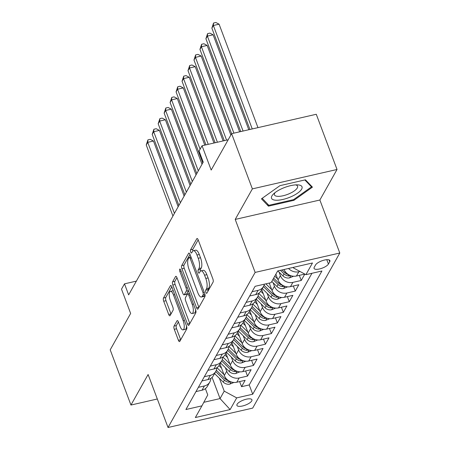 <?xml version="1.0" encoding="UTF-8"?>
<svg xmlns="http://www.w3.org/2000/svg" width="450" height="450" viewBox="0 0 450 450"><rect width="100%" height="100%" fill="white"/><g stroke="black" fill="none" stroke-linecap="round" stroke-linejoin="round"><path stroke-width="0.67" d="M205.881 292.393A1.721 0.602 -102.9 0 0 206.674 293.338A1.721 0.602 -102.9 0 0 206.859 293.181L213.086 282.099A2.458 0.861 -102.9 0 0 212.856 278.893L198.191 239.873A2.458 0.861 -102.9 0 0 197.055 238.517A2.458 0.861 -102.9 0 0 196.791 238.748L190.564 249.823A1.721 0.602 -102.9 0 0 190.727 252.073A1.721 0.602 -102.9 0 0 191.52 253.024A1.721 0.602 -102.9 0 0 191.706 252.861L192.51 251.426A7.869 2.756 -102.9 0 1 193.359 250.689A7.869 2.756 -102.9 0 1 196.993 255.026L198.214 258.278A7.869 2.756 -102.9 0 1 198.951 268.549L198.141 269.983A1.721 0.602 -102.9 0 0 198.304 272.233A1.721 0.602 -102.9 0 0 199.097 273.178A1.721 0.602 -102.9 0 0 199.282 273.021L200.087 271.586A7.869 2.756 -102.9 0 1 200.936 270.849A7.869 2.756 -102.9 0 1 204.57 275.186L205.791 278.438A7.869 2.756 -102.9 0 1 206.528 288.709L205.723 290.143A1.721 0.602 -102.9 0 0 205.881 292.393M251.741 400.916A8.021 2.706 159.4 0 0 251.927 399.774A8.021 2.706 159.4 0 0 244.907 399.577A8.021 2.706 159.4 0 0 237.099 404.274A8.021 2.706 159.4 0 0 236.914 405.416A8.021 2.706 159.4 0 0 243.934 405.613A8.021 2.706 159.4 0 0 251.741 400.916M174.049 326.093A2.458 0.861 -102.9 0 0 174.274 329.304L178.391 340.251A2.458 0.861 -102.9 0 0 179.528 341.606A2.458 0.861 -102.9 0 0 179.792 341.376L186.699 329.074A2.458 0.861 -102.9 0 0 186.474 325.862L171.804 286.841A2.458 0.861 -102.9 0 0 170.668 285.486A2.458 0.861 -102.9 0 0 170.404 285.716L163.496 298.024A2.458 0.861 -102.9 0 0 163.721 301.23L168.694 314.454A2.458 0.861 -102.9 0 0 169.83 315.81A2.458 0.861 -102.9 0 0 170.094 315.579L173.053 310.314A2.458 0.861 -102.9 0 0 172.822 307.103L170.359 300.549A6.581 2.306 -102.9 0 1 170.454 291.341A6.581 2.306 -102.9 0 1 173.492 294.969L183.144 320.653A6.581 2.306 -102.9 0 1 183.049 329.861A6.581 2.306 -102.9 0 1 180.011 326.233L178.403 321.952A2.458 0.861 -102.9 0 0 177.266 320.597A2.458 0.861 -102.9 0 0 177.002 320.827L174.049 326.093L176.333 325.569A2.458 0.861 -102.9 0 0 176.563 328.781L180.681 339.728A2.458 0.861 -102.9 0 0 180.692 339.767M252.371 188.876L235.215 219.414L319.877 200.019L337.027 169.481L252.371 188.876L231.621 133.667L211.185 170.044L202.056 145.755L199.069 151.065L203.22 162.107L128.638 294.885L124.492 283.843L121.506 289.153L130.641 313.447L110.205 349.83L130.956 405.039L157.32 398.998M235.215 219.414L255.139 272.413L168.03 427.5L148.106 374.501L130.956 405.039M196.605 307.822A2.458 0.861 -102.9 0 0 197.736 309.178A2.458 0.861 -102.9 0 0 198.006 308.947L204.913 296.646A2.458 0.861 -102.9 0 0 204.683 293.434L190.018 254.419A2.458 0.861 -102.9 0 0 188.882 253.063A2.458 0.861 -102.9 0 0 188.618 253.294L181.71 265.596A2.458 0.861 -102.9 0 0 181.935 268.808L196.605 307.822L198.889 307.299A2.458 0.861 -102.9 0 0 198.906 307.339M195.806 312.857L188.899 325.164A2.458 0.861 -102.9 0 1 188.629 325.389A2.458 0.861 -102.9 0 1 187.498 324.039L172.828 285.019A2.458 0.861 -102.9 0 1 172.603 281.807L175.556 276.542A2.458 0.861 -102.9 0 1 175.826 276.311A2.458 0.861 -102.9 0 1 176.957 277.667L182.908 293.49A2.458 0.861 -102.9 0 0 184.044 294.846A2.458 0.861 -102.9 0 0 184.309 294.615L186.272 291.122A2.458 0.861 -102.9 0 0 186.041 287.916L179.848 271.44A1.721 0.602 -102.9 0 1 179.876 269.032A1.721 0.602 -102.9 0 1 180.669 269.977L195.576 309.651A2.458 0.861 -102.9 0 1 195.806 312.857M233.91 133.138L201.431 46.738L199.941 49.393L231.615 133.667L316.277 114.272L337.027 169.481M239.642 381.583L241.56 386.696L245.143 380.323L236.79 382.236L239.175 377.989A10.024 8.758 -150.7 0 1 226.704 371.25L225.371 367.701M245.61 370.963L247.528 376.076L251.111 369.703L242.758 371.616L245.143 367.363A10.024 8.758 -150.7 0 1 232.672 360.63L231.339 357.081M251.572 360.338L253.496 365.451L257.074 359.077L248.726 360.99L251.111 356.743A10.024 8.758 -150.7 0 1 238.641 350.004L237.302 346.455M257.541 349.718L259.464 354.831L263.042 348.457L254.689 350.37L257.079 346.123A10.024 8.758 -150.7 0 1 244.603 339.384L243.27 335.835M263.509 339.098L265.427 344.205L269.01 337.832L260.657 339.75L263.042 335.498A10.024 8.758 -150.7 0 1 250.571 328.764L249.238 325.209M269.471 328.472L271.395 333.585L274.972 327.212L266.625 329.124L269.01 324.877A10.024 8.758 -150.7 0 1 256.539 318.139L255.201 314.589M275.439 317.852L277.363 322.965L280.941 316.592L272.588 318.504L274.978 314.252A10.024 8.758 -150.7 0 1 262.502 307.519L261.169 303.969M281.407 307.226L283.326 312.339L286.909 305.966L278.556 307.879L280.941 303.632A10.024 8.758 -150.7 0 1 268.47 296.893L267.137 293.344M287.37 296.606L289.294 301.719L292.871 295.346L284.524 297.259L286.909 293.012A10.024 8.758 -150.7 0 1 274.438 286.273L273.099 282.724M293.338 285.986L295.262 291.094L298.839 284.721L290.486 286.639L292.877 282.386A10.024 8.758 -150.7 0 1 280.401 275.653L279.067 272.098M299.306 275.361L301.224 280.474L304.808 274.101L296.454 276.013A10.024 8.758 -150.7 0 1 284.068 269.488M236.79 382.236A10.024 8.758 29.3 0 1 224.319 375.502L219.977 363.949M242.758 371.616A10.024 8.758 29.3 0 1 230.287 364.877L225.945 353.323M248.726 360.99A10.024 8.758 29.3 0 1 236.25 354.257L231.907 342.703M254.689 350.37A10.024 8.758 29.3 0 1 242.218 343.631L237.876 332.083M260.657 339.75A10.024 8.758 29.3 0 1 248.186 333.011L243.844 321.457M266.625 329.124A10.024 8.758 29.3 0 1 254.149 322.391L249.806 310.838M272.588 318.504A10.024 8.758 29.3 0 1 260.117 311.766L255.774 300.212M278.556 307.879A10.024 8.758 29.3 0 1 266.085 301.146L261.743 289.592M284.524 297.259A10.024 8.758 29.3 0 1 272.048 290.52L269.246 283.067M290.486 286.639A10.024 8.758 29.3 0 1 278.016 279.9L275.873 274.191M315.546 264.96L314.235 267.3A7.768 2.621 159.4 0 0 314.055 268.408A7.768 2.621 159.4 0 0 320.856 268.599A7.768 2.621 159.4 0 0 328.416 264.049L329.732 261.714A7.768 2.621 159.4 0 0 329.912 260.606A7.768 2.621 159.4 0 0 323.111 260.409A7.768 2.621 159.4 0 0 315.546 264.96M255.139 272.413L339.795 253.018L252.686 408.105L168.03 427.5M241.56 386.696L249.227 384.941L252.714 394.217L321.924 270.996L305.91 274.669L293.434 267.93L293.231 267.39M252.714 394.217L236.7 397.884L230.136 409.567L195.356 417.538L201.921 405.855L185.906 409.522L255.111 286.307L271.131 282.634L277.695 270.951L312.469 262.986L305.91 274.669M195.975 391.584L202.011 390.206A10.024 8.758 29.3 0 0 207.433 386.28L209.818 382.033A10.024 8.758 -150.7 0 1 204.401 385.954L198.366 387.338M201.943 380.964L207.979 379.581A10.024 8.758 29.3 0 0 213.401 375.66L215.786 371.407A10.024 8.758 -150.7 0 1 210.364 375.334L204.328 376.718M207.911 370.344L213.947 368.961A10.024 8.758 29.3 0 0 219.364 365.034L221.754 360.787A10.024 8.758 -150.7 0 1 216.332 364.714L210.296 366.092M213.874 359.719L219.915 358.335A10.024 8.758 29.3 0 0 225.332 354.414L227.717 350.162A10.024 8.758 -150.7 0 1 222.3 354.088L216.264 355.472M219.842 349.099L225.877 347.715A10.024 8.758 29.3 0 0 231.3 343.789L233.685 339.542A10.024 8.758 -150.7 0 1 228.263 343.468L222.227 344.852M225.81 338.479L231.846 337.095A10.024 8.758 29.3 0 0 237.263 333.169L239.653 328.922A10.024 8.758 -150.7 0 1 234.231 332.843L228.195 334.226M231.778 327.853L237.814 326.469A10.024 8.758 29.3 0 0 243.231 322.549L245.616 318.296A10.024 8.758 -150.7 0 1 240.199 322.223L234.163 323.606M237.741 317.233L243.776 315.849A10.024 8.758 29.3 0 0 249.199 311.923L251.584 307.676A10.024 8.758 -150.7 0 1 246.167 311.603L240.131 312.981M243.709 306.608L249.744 305.224A10.024 8.758 29.3 0 0 255.161 301.303L257.552 297.051A10.024 8.758 -150.7 0 1 252.129 300.977L246.094 302.361M249.677 295.988L255.713 294.604A10.024 8.758 29.3 0 0 261.129 290.678L263.514 286.431A10.024 8.758 -150.7 0 1 258.097 290.357L252.062 291.741M300.032 271.491L298.839 271.766A10.024 8.758 -150.7 0 1 288.534 268.464M301.224 280.474L292.877 282.386M295.262 291.094L286.909 293.012M289.294 301.719L280.941 303.632M283.326 312.339L274.978 314.252M277.363 322.965L269.01 324.877M271.395 333.585L263.042 335.498M265.427 344.205L257.079 346.123M259.464 354.831L251.111 356.743M253.496 365.451L245.143 367.363M247.528 376.076L239.175 377.989M249.227 384.941L311.946 273.285M212.079 377.381L220.05 398.582L224.224 391.146L219.403 378.321M293.434 267.93L293.811 267.255M319.877 200.019L339.795 253.018M136.373 281.121L124.492 283.843M228.195 139.764L202.056 145.755M203.811 402.306L220.05 398.582L230.136 409.567M205.386 388.637L207.754 394.92L201.921 405.855M264.347 284.186A10.024 8.758 -150.7 0 1 263.514 286.431M258.542 293.417A10.024 8.758 -150.7 0 1 257.552 297.051M252.574 304.043A10.024 8.758 -150.7 0 1 251.584 307.676M246.611 314.662A10.024 8.758 -150.7 0 1 245.616 318.296M240.643 325.288A10.024 8.758 -150.7 0 1 239.653 328.922M234.675 335.908A10.024 8.758 -150.7 0 1 233.685 339.542M228.713 346.528A10.024 8.758 -150.7 0 1 227.717 350.162M222.744 357.154A10.024 8.758 -150.7 0 1 221.754 360.787M216.776 367.774A10.024 8.758 -150.7 0 1 215.786 371.407M210.814 378.394A10.024 8.758 -150.7 0 1 209.818 382.033M224.224 391.146L236.7 397.884M261.45 198.827L268.436 206.156L293.934 200.317L312.441 187.144L305.449 179.814L279.951 185.659L261.45 198.827M293.653 199.575L293.934 200.317M267.643 204.047L268.436 206.156M207.973 291.195A1.721 0.602 -102.9 0 1 208.007 289.62L208.811 288.186A7.869 2.756 -102.9 0 0 208.08 277.914L205.791 278.438M200.936 270.849L203.226 270.326A7.869 2.756 -102.9 0 1 206.859 274.663L208.08 277.914M193.359 250.689L195.649 250.166A7.869 2.756 -102.9 0 1 199.282 254.503L200.503 257.754A7.869 2.756 -102.9 0 1 201.234 268.026L200.43 269.46A1.721 0.602 -102.9 0 0 200.419 271.142M198.174 239.833L192.853 249.3A1.721 0.602 -102.9 0 0 192.842 250.982M190.001 254.374L183.994 265.072A2.458 0.861 -102.9 0 0 184.224 268.279L198.889 307.299M203.13 294.756A1.721 0.602 -102.9 0 0 202.967 292.511L190.097 258.261A1.721 0.602 -102.9 0 0 189.298 257.31A1.721 0.602 -102.9 0 0 189.112 257.473L188.263 258.986A7.869 2.756 -102.9 0 0 189 269.257L197.797 292.669A7.869 2.756 -102.9 0 0 201.431 297.006A7.869 2.756 -102.9 0 0 202.281 296.269L203.13 294.756L204.953 294.339M201.431 297.006L203.721 296.483A7.869 2.756 -102.9 0 0 204.57 295.746L202.281 296.269M205.048 294.891L204.57 295.746M176.946 277.627L174.887 281.284A2.458 0.861 -102.9 0 0 175.118 284.496L189.782 323.511A2.458 0.861 -102.9 0 0 189.799 323.556M184.044 294.846L186.328 294.322A2.458 0.861 -102.9 0 0 186.598 294.092L188.477 290.751M189.079 309.915A6.581 2.306 -102.9 0 0 192.116 313.537A6.581 2.306 -102.9 0 0 192.212 304.335L188.809 295.284A2.458 0.861 -102.9 0 0 187.678 293.929A2.458 0.861 -102.9 0 0 187.408 294.159L185.451 297.652A2.458 0.861 -102.9 0 0 185.676 300.864L189.079 309.915M192.116 313.537L194.406 313.014A6.581 2.306 -102.9 0 0 195.615 309.757M178.386 321.913L176.333 325.569M183.049 329.861L185.338 329.332A6.581 2.306 -102.9 0 0 186.553 326.087M173.323 290.886A6.581 2.306 -102.9 0 0 172.744 290.818L170.454 291.341M171.787 286.802L165.78 297.495A2.458 0.861 -102.9 0 0 166.011 300.707L170.983 313.931A2.458 0.861 -102.9 0 0 171 313.971M257.968 127.631L219.083 24.182L213.362 25.492L211.871 28.148L249.953 129.465M252.248 128.942L213.362 25.492L213.553 23.023L215.843 22.5L219.083 24.182M211.871 28.148L213.553 23.023M301.652 189.135A16.29 5.49 159.4 0 0 297.534 184.86A16.29 5.49 159.4 0 0 273.617 193.849A16.29 5.49 159.4 0 0 271.907 195.953A16.29 5.49 159.4 0 0 282.898 199.451A16.29 5.49 159.4 0 0 301.652 189.135M275.102 192.583A12.33 4.157 159.4 0 0 274.759 193.112A12.33 4.157 159.4 0 0 274.477 194.873A12.33 4.157 159.4 0 0 285.272 195.176A12.33 4.157 159.4 0 0 297.281 187.954A12.33 4.157 159.4 0 0 297.562 186.193A12.33 4.157 159.4 0 0 295.588 184.888M304.864 179.949L311.479 186.885L293.552 199.648L268.847 205.307L262.176 198.309M311.017 185.653L311.479 186.885M293.558 276.238L289.451 277.909A6.643 5.805 -150.7 0 1 282.938 275.901L277.858 270.911M248.799 129.729L213.12 34.802L207.399 36.113L205.903 38.767L240.784 131.563M288.461 274.596A6.643 5.805 -150.7 0 1 284.788 272.61L282.077 269.944M280.446 270.321L284.074 273.887A6.643 5.805 29.3 0 0 288.771 276.013L290.396 275.541M243.079 131.04L207.399 36.113L207.585 33.649L209.874 33.12L213.12 34.802M205.903 38.767L207.585 33.649M277.661 278.961L274.781 276.131M287.595 286.858L283.489 288.534A6.643 5.805 -150.7 0 1 276.975 286.526L271.8 281.441M239.631 131.833L207.152 45.428L201.431 46.738L201.623 44.269L203.906 43.746L207.152 45.428M282.493 285.216A6.643 5.805 -150.7 0 1 278.82 283.23L273.651 278.151M272.931 279.428L278.106 284.507A6.643 5.805 29.3 0 0 282.803 286.633L284.428 286.166M199.941 49.393L201.623 44.269M271.699 289.586L265.854 283.843M281.627 297.484L277.521 299.154A6.643 5.805 -150.7 0 1 271.007 297.146L262.299 288.596M230.867 135.011L201.184 56.047L195.463 57.358L193.972 60.013L224.286 140.659M276.531 295.836A6.643 5.805 -150.7 0 1 272.858 293.856L264.066 285.221M263.436 286.577L272.137 295.127A6.643 5.805 29.3 0 0 276.834 297.259L278.46 296.786M226.581 140.136L195.463 57.358L195.654 54.889L197.944 54.366L201.184 56.047M193.972 60.013L195.654 54.889M263.329 293.816L260.752 291.285M265.731 300.206L258.711 293.31M275.659 308.104L271.553 309.774A6.643 5.805 -150.7 0 1 265.039 307.772L256.331 299.216M223.127 140.923L195.216 66.668L189.501 67.978L188.004 70.639L215.117 142.763M270.562 306.461A6.643 5.805 -150.7 0 1 266.889 304.476L258.097 295.841M257.468 297.202L266.175 305.752A6.643 5.805 29.3 0 0 270.872 307.879L272.498 307.412M217.406 142.234L189.501 67.978L189.686 65.514L191.976 64.991L195.216 66.668M188.004 70.639L189.686 65.514M257.361 304.436L254.784 301.905M259.762 310.826L252.743 303.93M269.691 318.724L265.59 320.4A6.643 5.805 -150.7 0 1 259.076 318.392L250.369 309.842M213.958 143.027L189.253 77.293L183.532 78.604L182.042 81.259L205.948 144.861M264.594 317.081A6.643 5.805 -150.7 0 1 260.921 315.101L252.129 306.461M251.499 307.822L260.207 316.373A6.643 5.805 29.3 0 0 264.904 318.504L266.529 318.032M208.237 144.338L183.532 78.604L183.724 76.134L186.007 75.611L189.253 77.293M182.042 81.259L183.724 76.134M251.398 315.056L248.822 312.531M253.8 321.452L246.774 314.556M263.728 329.349L259.622 331.02A6.643 5.805 -150.7 0 1 253.108 329.012L244.401 320.462M204.789 145.125L183.285 87.913L177.564 89.224L176.074 91.879L202.77 162.906M258.632 327.707A6.643 5.805 -150.7 0 1 254.959 325.721L246.167 317.087M245.537 318.442L254.239 326.998A6.643 5.805 29.3 0 0 258.936 329.124L260.561 328.652M200.115 149.209L177.564 89.224L177.756 86.76L180.045 86.231L183.285 87.913M176.074 91.879L177.756 86.76M245.43 325.682L242.854 323.151M247.832 332.072L240.806 325.176M257.76 339.969L253.654 341.646A6.643 5.805 -150.7 0 1 247.14 339.637L238.433 331.088M202.016 164.25L177.317 98.539L171.596 99.849L170.106 102.504L196.802 173.531M252.664 338.327A6.643 5.805 -150.7 0 1 248.991 336.341L240.199 327.707M239.569 329.068L248.276 337.618A6.643 5.805 29.3 0 0 252.973 339.744L254.599 339.277M198.298 170.876L171.596 99.849L171.787 97.38L174.077 96.857L177.317 98.539M170.106 102.504L171.787 97.38M239.462 336.302L236.886 333.771M241.864 342.697L234.844 335.796M251.792 350.589L247.691 352.266A6.643 5.805 -150.7 0 1 241.178 350.257L232.47 341.707M196.054 174.87L171.354 109.159L165.634 110.469L164.143 113.124L190.839 184.151M246.696 348.947A6.643 5.805 -150.7 0 1 243.023 346.967L234.231 338.332M233.601 339.688L242.308 348.238A6.643 5.805 29.3 0 0 247.005 350.37L248.631 349.897M192.33 181.496L165.634 110.469L165.819 108L168.109 107.477L171.354 109.159M164.143 113.124L165.819 108M233.494 346.928L230.923 344.396M235.901 353.317L228.876 346.421M245.829 361.215L241.723 362.886A6.643 5.805 -150.7 0 1 235.209 360.883L226.502 352.327M190.086 185.49L165.386 119.779L159.666 121.089L158.175 123.744L184.871 194.771M240.733 359.572A6.643 5.805 -150.7 0 1 237.06 357.587L228.268 348.952M227.638 350.314L236.34 358.864A6.643 5.805 29.3 0 0 241.037 360.99L242.662 360.517M186.362 192.116L159.666 121.089L159.857 118.626L162.146 118.103L165.386 119.779M158.175 123.744L159.857 118.626M227.531 357.548L224.955 355.016M229.933 363.938L222.907 357.041M239.861 371.835L235.755 373.511A6.643 5.805 -150.7 0 1 229.241 371.503L220.534 362.953M184.118 196.116L159.418 130.404L153.697 131.715L152.207 134.37L178.903 205.397M234.765 370.192A6.643 5.805 -150.7 0 1 231.092 368.213L222.3 359.572M221.67 360.934L230.377 369.484A6.643 5.805 29.3 0 0 235.074 371.616L236.7 371.143M180.399 202.742L153.697 131.715L153.889 129.246L156.178 128.722L159.418 130.404M152.207 134.37L153.889 129.246M221.563 368.168L218.987 365.642M223.965 374.563L216.945 367.667M233.893 382.461L229.792 384.131A6.643 5.805 -150.7 0 1 223.273 382.123L214.571 373.573M178.155 206.736L153.456 141.024L147.735 142.335L146.244 144.99L172.941 216.017M228.797 380.818A6.643 5.805 -150.7 0 1 225.124 378.832L216.332 370.198M215.702 371.554L224.409 380.109A6.643 5.805 29.3 0 0 229.106 382.236L230.732 381.763M174.431 213.362L147.735 142.335L147.921 139.871L150.21 139.343L153.456 141.024M146.244 144.99L147.921 139.871M224.319 375.502L226.704 371.25M230.287 364.877L232.672 360.63M236.25 354.257L238.641 350.004M242.218 343.631L244.603 339.384M248.186 333.011L250.571 328.764M254.149 322.391L256.539 318.139M260.117 311.766L262.502 307.519M266.085 301.146L268.47 296.893M272.048 290.52L274.438 286.273M278.016 279.9L280.401 275.653M202.011 390.206L204.401 385.954M207.979 379.581L210.364 375.334M213.947 368.961L216.332 364.714M219.915 358.335L222.3 354.088M225.877 347.715L228.263 343.468M231.846 337.095L234.231 332.843M237.814 326.469L240.199 322.223M243.776 315.849L246.167 311.603M249.744 305.224L252.129 300.977M255.713 294.604L258.097 290.357M296.454 276.013L298.839 271.766M329.046 259.886L329.732 261.714M326.779 259.689L328.416 264.049M208.811 288.186L206.528 288.709M206.859 274.663L204.57 275.186M200.43 269.46L198.141 269.983M201.234 268.026L198.951 268.549M200.503 257.754L198.214 258.278M199.282 254.503L196.993 255.026M192.853 249.3L190.564 249.823M197.393 238.607L196.791 238.748M208.007 289.62L205.723 290.143M184.224 268.279L181.935 268.808M183.994 265.072L181.71 265.596M189.225 253.153L188.618 253.294M204.227 292.224L202.967 292.511M191.357 257.974L190.097 258.261M189.782 323.511L187.498 324.039M175.118 284.496L172.828 285.019M174.887 281.284L172.603 281.807M176.164 276.407L175.556 276.542M186.598 294.092L184.309 294.615M188.432 290.627L186.272 291.122M187.301 287.623L186.041 287.916M181.108 271.153L179.848 271.44M193.472 304.048L192.212 304.335M190.069 294.998L188.809 295.284M177.609 320.687L177.002 320.827M184.404 320.366L183.144 320.653M174.752 294.683L173.492 294.969M170.983 313.931L168.694 314.454M166.011 300.707L163.721 301.23M165.78 297.495L163.496 298.024M171.011 285.581L170.404 285.716M180.681 339.728L178.391 340.251M176.563 328.781L174.274 329.304M289.581 277.858L290.801 275.687M284.788 272.61L285.3 271.699M282.938 275.901L284.074 273.887M288.214 274.534L288.771 276.013M283.618 288.478L284.839 286.312M278.82 283.23L279.332 282.319M276.975 286.526L278.106 284.507M282.246 285.159L282.803 286.633M277.65 299.104L278.871 296.933M272.858 293.856L273.369 292.944M271.007 297.146L272.137 295.127M276.283 295.779L276.834 297.259M271.682 309.724L272.903 307.553M266.889 304.476L267.401 303.564M265.039 307.772L266.175 305.752M270.315 306.399L270.872 307.879M265.719 320.349L266.94 318.178M260.921 315.101L261.433 314.184M259.076 318.392L260.207 316.373M264.347 317.025L264.904 318.504M259.751 330.969L260.972 328.798M254.959 325.721L255.471 324.81M253.108 329.012L254.239 326.998M258.379 327.645L258.936 329.124M253.783 341.589L255.004 339.424M248.991 336.341L249.502 335.43M247.14 339.637L248.276 337.618M252.416 338.271L252.973 339.744M247.821 352.215L249.036 350.044M243.023 346.967L243.534 346.056M241.178 350.257L242.308 348.238M246.448 348.891L247.005 350.37M241.852 362.835L243.073 360.664M237.06 357.587L237.572 356.676M235.209 360.883L236.34 358.864M240.48 359.511L241.037 360.99M235.884 373.461L237.105 371.289M231.092 368.213L231.604 367.296M229.241 371.503L230.377 369.484M234.518 370.136L235.074 371.616M229.922 384.081L231.137 381.909M225.124 378.832L225.636 377.921M223.273 382.123L224.409 380.109M228.549 380.756L229.106 382.236M190.963 256.933L189.298 257.31M189.512 293.507L187.678 293.929"/></g></svg>
